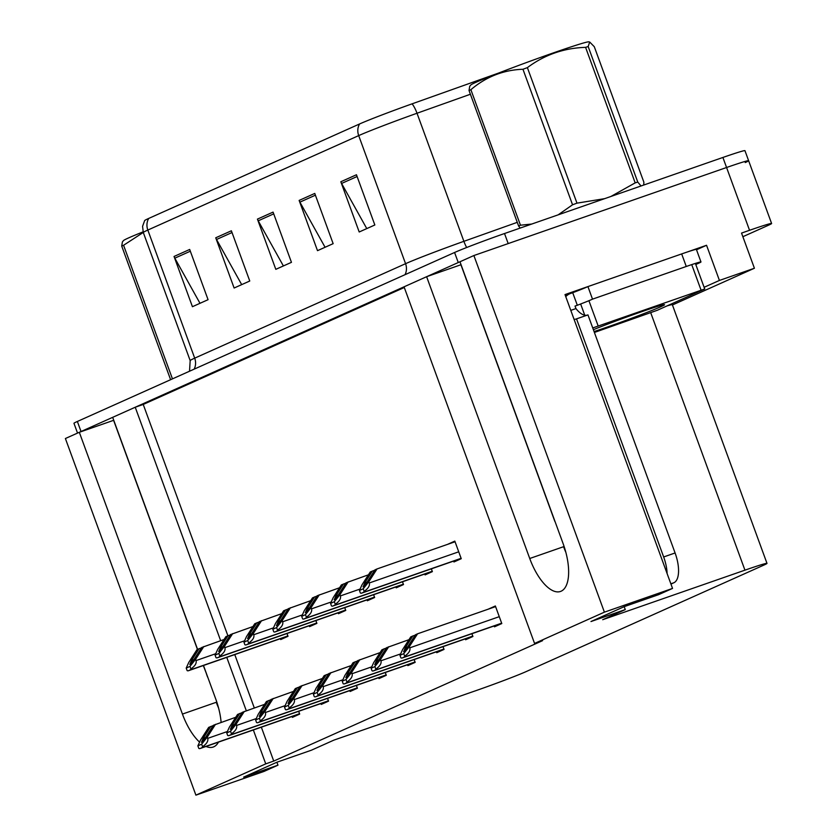 <?xml version="1.0" encoding="UTF-8"?>
<svg xmlns="http://www.w3.org/2000/svg" width="837" height="837" viewBox="0 0 837 837"><rect width="100%" height="100%" fill="white"/><g stroke="black" fill="none" stroke-linecap="round" stroke-linejoin="round"><path stroke-width="1.26" d="M253.339 729.969L265.737 763.867L195.9 795.15L65.391 438.515L79.316 432.29L182.435 714.076A42.813 18.215 -109.2 0 0 199.583 742.116M206.007 746.458A42.813 18.215 -109.2 0 0 213.194 747.033A42.813 18.215 -109.2 0 0 218.467 742.116M221.114 722.373A42.813 18.215 -109.2 0 0 215.789 699.136L203.475 665.488M182.435 714.076L216.27 702.285A42.813 18.215 -109.2 0 0 218.572 708.018M197.563 649.334L112.671 417.339L135.228 407.232L220.654 640.671M226.764 657.369L246.298 710.728M685.461 252.617L706.554 245.272L696.52 249.771M195.9 795.15L264.053 771.411L277.968 765.175L243.661 777.123L277.016 762.183L311.322 750.234L333.89 740.128L476.117 690.577A40.134 1.329 159.9 0 0 526.054 671.63L763.606 565.216A40.134 1.329 159.9 0 0 766.995 563.374A40.134 1.329 159.9 0 0 744.94 570.164L602.703 619.704L625.27 609.598L590.974 621.546L624.329 606.605L658.625 594.657L672.54 588.421L565.006 294.582L587.783 286.641M672.435 304.971L754.409 268.248L719.422 280.437L704.116 287.29M719.422 280.437L706.554 245.272M766.995 563.374L672.331 304.689A40.134 1.329 159.9 0 0 667.089 305.903M754.409 268.248L741.54 233.084L749.544 230.29A40.134 1.329 -20.1 0 1 771.609 223.51A40.134 1.329 -20.1 0 1 768.209 225.352L742.869 236.704M672.54 588.421L604.398 612.161L473.888 255.536L726.568 167.505A40.134 1.329 -20.1 0 1 748.623 160.714A40.134 1.329 -20.1 0 1 745.233 162.566M604.398 612.161L534.561 643.444L404.051 286.819L426.619 276.702L529.737 558.499A42.813 18.215 -109.2 0 0 560.497 591.456A42.813 18.215 -109.2 0 0 563.092 543.558L459.973 261.761L473.888 255.536M426.619 276.702L461.051 264.701M113.738 420.279L79.316 432.29M404.302 287.499L143.232 404.449L135.228 407.232M625.27 609.598L624.193 606.668M277.968 765.175L276.89 762.245M261.343 727.186L273.741 761.074L542.564 640.661L534.561 643.444M273.741 761.074L265.737 763.867M143.232 404.449L227.884 635.754M234.768 654.586L254.302 707.935M292.061 716.482L292.385 717.361L299.677 714.087L298.663 711.304M320.937 703.551L321.251 704.43L328.554 701.155L327.529 698.372M378.68 677.677L379.004 678.556L386.296 675.292L385.282 672.509M407.556 664.745L407.87 665.624L415.173 662.36L414.148 659.577M436.422 651.814L436.747 652.693L444.039 649.418L443.024 646.635M465.299 638.882L465.623 639.75L472.915 636.486L471.901 633.703M349.803 690.609L350.128 691.488L357.42 688.223L356.405 685.44M494.175 625.94L494.489 626.819L501.792 623.555L495.358 605.978L488.055 609.242L495.588 606.616L417.579 633.797L409.366 646.582L409.816 647.828C410.538 650.506 408.822 653.289 404.679 656.187A6.686 2.846 -109.2 0 1 403.8 657.265L402.231 657.966A6.686 2.846 -109.2 0 1 402.137 658.008A6.686 2.846 -109.2 0 1 400.913 657.872L399.981 655.329L403.748 653.634L404.679 656.187M280.395 638.683L280.719 639.562L288.012 636.298L286.997 633.515M309.272 625.752L309.585 626.631L316.888 623.366L315.873 620.583M367.014 599.888L367.338 600.767L374.631 597.492L373.616 594.709M395.891 586.957L396.204 587.825L403.507 584.561L402.482 581.778M424.757 574.015L425.081 574.893L432.373 571.629L431.358 568.846M338.138 612.82L338.462 613.699L345.765 610.424L344.739 607.641M453.633 561.083L453.957 561.962L461.25 558.697L454.815 541.11L447.523 544.385L455.056 541.759L377.037 568.94L368.824 581.715L369.284 582.971C369.996 585.649 368.29 588.432 364.147 591.33A6.686 2.846 -109.2 0 1 363.258 592.408L361.689 593.109A6.686 2.846 -109.2 0 1 361.594 593.151A6.686 2.846 -109.2 0 1 360.381 593.014L359.45 590.462L363.216 588.777L364.147 591.33M113.612 420.331L197.438 649.397M203.339 665.53L207.67 676.966M205.85 671.975A42.813 18.215 -109.2 0 0 207.545 677.007M460.915 264.754L554.847 521.43A42.813 18.215 70.8 0 1 553.152 516.398M565.885 552.441A42.813 18.215 70.8 0 1 563.583 546.707L529.737 558.499M77.538 433.085L73.959 423.313A40.134 1.329 -20.1 0 1 77.36 421.471L454.575 252.492A40.134 1.329 -20.1 0 1 504.512 233.533L508.195 243.577L726.568 167.505A40.134 1.329 -20.1 0 1 748.623 160.714L771.609 223.51M79.515 432.216A40.134 1.329 -20.1 0 1 81.032 431.515L458.257 262.536A40.134 1.329 -20.1 0 1 459.984 261.782M359.586 123.96A13.382 12.095 65.9 0 0 358.696 135.604L147.825 230.06A53.516 1.779 159.9 0 0 143.305 232.519L142.572 226.335L144.665 220.56A48.169 1.601 -20.1 0 1 148.724 218.426L359.586 123.96A48.169 1.601 -20.1 0 1 412.076 103.84L498.601 73.06M504.512 233.533L722.896 157.461A40.134 1.329 -20.1 0 1 744.951 150.67L748.623 160.714M356.457 174.755L374.84 224.986L359.199 231.985L340.826 181.755L356.457 174.755M231.378 230.782L249.761 281.012L234.119 288.022L215.737 237.792L231.378 230.782M189.685 249.457L208.068 299.688L192.426 306.698L174.044 256.467L189.685 249.457M314.764 193.431L333.147 243.661L317.505 250.661L299.133 200.43L314.764 193.431M273.071 212.106L291.454 262.337L275.812 269.336L257.43 219.116L273.071 212.106M283.387 265.946L258.214 220.811A10.703 9.678 -114.1 0 1 257.43 219.116M325.08 247.271L299.908 202.135A10.703 9.678 -114.1 0 1 299.133 200.43M200.001 303.308L174.828 258.162A10.703 9.678 -114.1 0 1 174.044 256.467M241.694 284.622L216.521 239.487A10.703 9.678 -114.1 0 1 215.737 237.792M366.773 228.595L341.601 183.449A10.703 9.678 -114.1 0 1 340.826 181.755M377.037 568.94L374.955 569.871L367.328 581.736L363.049 586.894M374.735 570.206L370.268 571.974L362.044 584.749L359.45 590.462M363.091 586.883L364.723 582.908L372.35 571.043M363.216 588.777L368.824 581.715M417.579 633.797L415.497 634.739L407.87 646.593L403.58 651.761M415.278 635.074L410.8 636.831L402.587 649.617L399.981 655.329M403.633 651.741L405.265 647.765L412.882 635.9M403.748 653.634L409.366 646.582M368.437 574.81L346.079 582.814L338.451 594.668L334.172 599.836M334.34 601.709L339.948 594.647L340.408 595.902C341.13 598.581 339.414 601.364 335.271 604.262A6.686 2.846 -109.2 0 1 334.382 605.339L332.823 606.04A6.686 2.846 -109.2 0 1 332.728 606.082A6.686 2.846 -109.2 0 1 331.504 605.946L330.573 603.404L334.34 601.709L335.271 604.262M339.948 594.647L348.171 581.872M345.869 583.148L341.391 584.906L333.178 597.691L330.573 603.404M334.214 599.815L335.846 595.839L343.473 583.975M339.571 587.752L317.213 595.745L309.585 607.599L305.296 612.768M305.463 614.651L311.082 607.589L311.531 608.834C312.253 611.512 310.537 614.306 306.394 617.193A6.686 2.846 -109.2 0 1 305.515 618.271L303.946 618.972A6.686 2.846 -109.2 0 1 303.852 619.014A6.686 2.846 -109.2 0 1 302.628 618.878L301.697 616.335L305.463 614.651L306.394 617.193M311.082 607.589L319.295 594.814M316.993 596.08L312.515 597.848L304.302 610.623L301.697 616.335M305.348 612.747L306.98 608.771L314.607 596.907M310.694 600.684L288.336 608.677L280.709 620.541L276.43 625.699M276.597 627.583L282.205 620.52L282.665 621.776C283.377 624.454 281.671 627.237 277.528 630.125A6.686 2.846 -109.2 0 1 276.639 631.213L275.08 631.914A6.686 2.846 -109.2 0 1 274.975 631.945A6.686 2.846 -109.2 0 1 273.762 631.82L272.831 629.267L276.597 627.583L277.528 630.125M282.205 620.52L290.418 607.746M288.116 609.012L283.649 610.78L275.425 623.555L272.831 629.267M276.472 625.678L278.104 621.703L285.731 609.849M408.979 639.677L386.621 647.671L378.994 659.525L374.714 664.693M374.871 666.576L380.49 659.514L380.95 660.759C381.662 663.438 379.956 666.231 375.813 669.119A6.686 2.846 -109.2 0 1 374.924 670.207L373.354 670.897A6.686 2.846 -109.2 0 1 373.26 670.939A6.686 2.846 -109.2 0 1 372.046 670.803L371.105 668.261L374.871 666.576L375.813 669.119M380.49 659.514L388.703 646.739M386.401 648.005L381.934 649.774L373.71 662.548L371.105 668.261M374.756 664.672L376.388 660.696L384.016 648.832M380.103 652.609L357.744 660.602L350.117 672.467L345.838 677.625M346.005 679.508L351.613 672.446L352.074 673.701C352.795 676.38 351.08 679.163 346.936 682.05A6.686 2.846 -109.2 0 1 346.047 683.138L344.488 683.839A6.686 2.846 -109.2 0 1 344.394 683.871A6.686 2.846 -109.2 0 1 343.17 683.745L342.239 681.192L346.005 679.508L346.936 682.05M351.613 672.446L359.826 659.671M357.535 660.937L353.057 662.705L344.844 675.48L342.239 681.192M345.88 677.604L347.512 673.628L355.139 661.774M351.237 665.541L328.878 673.534L321.251 685.398L316.961 690.556M317.129 692.44L322.747 685.377L323.197 686.633C323.919 689.311 322.203 692.094 318.06 694.992A6.686 2.846 -109.2 0 1 317.181 696.07L315.612 696.771A6.686 2.846 -109.2 0 1 315.518 696.813A6.686 2.846 -109.2 0 1 314.293 696.677L313.362 694.124L317.129 692.44L318.06 694.992M322.747 685.377L330.96 672.603M328.659 673.869L324.181 675.637L315.967 688.412L313.362 694.124M317.014 690.546L318.646 686.56L326.273 674.706M322.36 678.472L300.002 686.466L292.375 698.33L288.095 703.498M288.263 705.371L293.871 698.309L294.331 699.565C295.042 702.243 293.337 705.026 289.194 707.924A6.686 2.846 -109.2 0 1 288.305 709.002L286.735 709.703A6.686 2.846 -109.2 0 1 286.641 709.745A6.686 2.846 -109.2 0 1 285.427 709.609L284.496 707.066L288.263 705.371L289.194 707.924M293.871 698.309L302.084 685.534M299.782 686.8L295.315 688.569L287.091 701.343L284.496 707.066M288.137 703.478L289.769 699.502L297.397 687.637M670.95 584.069L673.858 582.761A26.763 11.383 -109.2 0 0 675.093 552.975L587.961 314.89L576.526 318.866A26.763 11.383 70.8 0 1 576.138 319.023A26.763 11.383 70.8 0 1 574.046 319.284M587.176 315.162A26.763 11.383 -109.2 0 1 575.95 308.581L575.029 306.07L577.321 305.264L572.717 292.709L570.436 293.505A13.382 12.095 -114.1 0 0 569.558 293.86L565.425 295.712M667.11 573.586A26.763 11.383 -109.2 0 0 663.657 556.961L576.526 318.866M681.674 253.925L686.267 266.48A26.763 0.889 -20.1 0 1 700.977 261.96L696.374 249.395A26.763 0.889 159.9 0 0 681.674 253.925L587.919 286.589A26.763 0.889 -20.1 0 1 572.717 292.709M700.977 261.96A26.763 0.889 -20.1 0 1 698.717 263.184L695.777 264.502M565.77 296.654A13.382 12.095 -114.1 0 1 569.558 293.86M575.95 308.581L570.792 310.37M587.919 286.589L592.512 299.144A26.763 0.889 -20.1 0 1 577.321 305.264M686.267 266.48L592.512 299.144M593.381 329.694A43.629 1.444 -20.1 0 1 640.546 312.096A43.629 1.444 -20.1 0 1 664.473 304.678A43.629 1.444 -20.1 0 1 606.553 327.319A43.629 1.444 -20.1 0 1 594.061 331.557M592.742 327.947L704.733 288.985L657.265 310.297L594.396 332.456M580.742 303.957L585.628 302.042M170.612 379.695L121.721 246.099L122.411 241.893L123.499 240.575A62.88 2.082 -20.1 0 1 128.762 237.834A62.88 2.082 -20.1 0 1 143.075 231.87M121.721 246.099A72.244 2.396 -20.1 0 1 122.61 245.701A72.244 2.396 -20.1 0 1 123.573 245.272L172.453 378.868M143.273 232.445L123.573 245.272M520.164 228.082L518.626 226.042L469.034 90.522L469.714 86.305L470.812 84.997A62.88 2.082 -20.1 0 1 476.065 82.256A62.88 2.082 -20.1 0 1 540.325 57.512A62.88 2.082 -20.1 0 1 588.714 41.85L589.687 42.017L588.17 46.548L637.763 182.068L641.037 185.981M469.034 90.522A72.244 2.396 -20.1 0 1 469.923 90.124A72.244 2.396 -20.1 0 1 470.875 89.695L520.468 225.216L531.798 224.034M558.153 214.847L572.55 204.783L522.958 69.262C503.445 69.963 486.077 76.774 470.875 89.695M522.958 69.262A72.244 2.396 -20.1 0 1 527.383 67.63L576.975 203.15L604.659 198.651M610.853 196.496L635.178 182.874L585.586 47.353C563.908 48.054 544.51 54.813 527.383 67.63M585.586 47.353A72.244 2.396 -20.1 0 1 588.17 46.548M643.726 185.04L643.883 182.215L594.291 46.705L589.687 42.017M518.626 226.042A72.244 2.396 -20.1 0 1 519.515 225.634A72.244 2.396 -20.1 0 1 520.468 225.216M635.178 182.874A72.244 2.396 -20.1 0 1 637.763 182.068M572.55 204.783A72.244 2.396 -20.1 0 1 576.975 203.15M281.818 613.615L259.46 621.609L251.832 633.473L247.553 638.631M247.721 640.514L253.329 633.452L253.789 634.708C254.511 637.386 252.795 640.169 248.652 643.067A6.686 2.846 -109.2 0 1 247.762 644.145L246.204 644.846A6.686 2.846 -109.2 0 1 246.109 644.888A6.686 2.846 -109.2 0 1 244.885 644.752L243.954 642.199L247.721 640.514L248.652 643.067M253.329 633.452L261.552 620.677M259.25 621.943L254.772 623.711L246.559 636.486L243.954 642.199M247.595 638.621L249.227 634.634L256.854 622.78M252.952 626.547L230.593 634.54L222.966 646.405L218.677 651.573M218.844 653.446L224.462 646.384L224.912 647.639C225.634 650.318 223.918 653.101 219.775 655.999A6.686 2.846 -109.2 0 1 218.896 657.076L217.327 657.777A6.686 2.846 -109.2 0 1 217.233 657.819A6.686 2.846 -109.2 0 1 216.009 657.683L215.078 655.141L218.844 653.446L219.775 655.999M224.462 646.384L232.676 633.609M230.374 634.875L225.896 636.643L217.683 649.418L215.078 655.141M218.729 651.552L220.361 647.576L227.988 635.712M224.075 639.478L201.717 647.482L194.09 659.336L189.811 664.505M189.978 666.378L195.586 659.315L196.046 660.571C196.768 663.249 195.052 666.032 190.909 668.93A6.686 2.846 -109.2 0 1 190.02 670.008L188.461 670.709A6.686 2.846 -109.2 0 1 188.356 670.751A6.686 2.846 -109.2 0 1 187.143 670.615L186.212 668.072L189.978 666.378L190.909 668.93M195.586 659.315L203.799 646.541M201.497 647.817L197.03 649.575L188.806 662.36L186.212 668.072M189.853 664.484L191.485 660.508L199.112 648.644M293.484 691.404L271.125 699.408L263.498 711.262L259.219 716.43M259.386 718.303L264.994 711.251L265.455 712.496C266.176 715.175 264.461 717.958 260.317 720.856A6.686 2.846 -109.2 0 1 259.428 721.933L257.869 722.634A6.686 2.846 -109.2 0 1 257.775 722.676A6.686 2.846 -109.2 0 1 256.551 722.54L255.62 719.998L259.386 718.303L260.317 720.856M264.994 711.251L273.218 698.466M270.916 699.742L266.438 701.511L258.225 714.285L255.62 719.998M259.261 716.409L260.893 712.433L268.52 700.569M264.618 704.346L242.259 712.339L234.632 724.193L230.342 729.362M230.51 731.245L236.128 724.183L236.578 725.438C237.3 728.106 235.584 730.9 231.441 733.787A6.686 2.846 -109.2 0 1 230.562 734.876L228.993 735.566A6.686 2.846 -109.2 0 1 228.899 735.608A6.686 2.846 -109.2 0 1 227.674 735.472L226.743 732.93L230.51 731.245L231.441 733.787M236.128 724.183L244.341 711.408M242.039 712.674L237.562 714.442L229.348 727.217L226.743 732.93M230.395 729.341L232.027 725.365L239.654 713.501M235.741 717.278L213.383 725.271L205.756 737.135L201.476 742.293M201.644 744.177L207.252 737.115L207.712 738.37C208.423 741.048 206.718 743.831 202.575 746.719A6.686 2.846 -109.2 0 1 201.686 747.807L200.127 748.508A6.686 2.846 -109.2 0 1 200.022 748.54A6.686 2.846 -109.2 0 1 198.808 748.414L197.877 745.861L201.644 744.177L202.575 746.719M207.252 737.115L215.465 724.34M213.163 725.606L208.695 727.374L200.472 740.149L197.877 745.861M201.518 742.273L203.15 738.297L210.778 726.443M749.544 230.29L722.896 157.461M744.94 570.164L650.757 312.818M143.305 232.519L190.177 360.611A53.516 1.779 -20.1 0 1 194.697 358.152L147.825 230.06A13.382 12.095 -114.1 0 1 148.724 218.426M412.076 103.84A13.382 3.505 70.4 0 1 417.014 113.246A53.516 1.779 159.9 0 0 358.696 135.604L405.568 263.686A53.516 1.779 -20.1 0 1 463.886 241.328L517.266 222.339M470.394 94.246L417.014 113.246L463.886 241.328A13.382 3.505 -109.6 0 0 466.669 247.511M77.36 421.471L81.032 431.515M454.575 252.492L458.257 262.536M194.153 369.148A13.382 12.095 -114.1 0 0 194.697 358.152L405.568 263.686A13.382 12.095 -114.1 0 1 405.024 274.682M273.709 213.864L258.214 220.811M232.016 232.54L216.521 239.487M190.323 251.215L174.828 258.162M315.403 195.188L299.908 202.135M357.096 176.513L341.601 183.449M458.728 551.813L369.284 582.971M461.114 558.321L363.258 592.408M361.594 593.151L461.166 558.457L361.689 593.109M367.108 582.071L364.723 582.908M499.27 616.67L409.816 647.828M501.656 623.178L403.8 657.265M501.698 623.314L402.231 657.966M407.65 646.928L405.265 647.765M360.088 589.049L340.408 595.902M432.237 571.252L334.382 605.339M332.728 606.082L432.29 571.399L332.823 606.04M338.232 595.002L335.846 595.839M331.222 601.981L311.531 608.834M403.371 584.184L305.515 618.271M303.852 619.014L403.424 584.331L303.946 618.972M309.366 607.934L306.98 608.771M302.345 614.913L282.665 621.776M374.495 597.116L276.639 631.213M274.975 631.945L374.547 597.262L275.08 631.914M280.489 620.876L278.104 621.703M400.63 653.906L380.95 660.759M472.779 636.11L374.924 670.207M472.832 636.246L373.354 670.897M378.774 659.859L376.388 660.696M371.754 666.838L352.074 673.701M443.903 649.041L346.047 683.138M344.394 683.871L443.955 649.188L344.488 683.839M349.897 672.802L347.512 673.628M342.888 679.78L323.197 686.633M415.037 661.983L317.181 696.07M315.518 696.813L415.089 662.119L315.612 696.771M321.031 685.733L318.646 686.56M314.011 692.712L294.331 699.565M386.16 674.915L288.305 709.002M286.641 709.745L386.213 675.061L286.735 709.703M292.155 698.665L289.769 699.502M673.858 582.761L670.856 583.807M675.093 552.975L663.657 556.961M701.061 290.115L691.864 264.994M598.162 325.959L588.966 300.849M584.739 315.204L580.648 303.998M273.469 627.855L253.789 634.708M345.618 610.058L247.762 644.145M246.109 644.888L345.671 610.194L246.204 644.846M251.623 633.808L249.227 634.634M244.603 640.786L224.912 647.639M316.752 622.99L218.896 657.076M217.233 657.819L316.804 623.126L217.327 657.777M222.747 646.739L220.361 647.576M215.726 653.718L196.046 660.571M287.876 635.921L190.02 670.008M188.356 670.751L287.928 636.068L188.461 670.709M193.87 659.671L191.485 660.508M285.135 705.643L265.455 712.496M357.284 687.847L259.428 721.933M357.336 687.983L257.869 722.634M263.278 711.596L260.893 712.433M256.268 718.575L236.578 725.438M328.418 700.778L230.562 734.876M228.899 735.608L328.47 700.925L228.993 735.566M234.412 724.539L232.027 725.365M227.392 731.507L207.712 738.37M299.541 713.72L201.686 747.807M200.022 748.54L299.594 713.856L200.127 748.508M205.536 737.47L203.15 738.297M190.177 360.611L189.528 371.22M501.708 623.324L402.137 658.008M472.832 636.256L373.26 670.939M704.733 288.985L695.547 263.864M357.336 687.993L257.775 722.676"/></g></svg>
